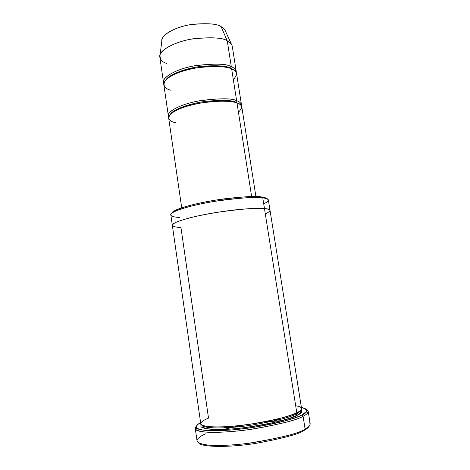 <?xml version="1.0" encoding="UTF-8"?>
<svg xmlns="http://www.w3.org/2000/svg" width="470" height="470" viewBox="0 0 470 470"><rect width="100%" height="100%" fill="white"/><g stroke="black" fill="none" stroke-linecap="round" stroke-linejoin="round"><path stroke-width="0.7" d="M304.172 430.373C306.587 429.104 308.185 427.759 308.972 426.343C308.185 427.759 306.587 429.104 304.172 430.373C299.349 433.998 283.222 438.334 255.786 443.392C227.128 447.939 200.655 446.952 198.969 442.981C200.655 446.952 227.128 447.939 255.786 443.392C283.222 438.334 299.349 433.998 304.172 430.373L305.112 429.039L304.172 430.373M281.877 420.621L263.059 422.113L281.877 420.621M241.574 425.362L223.162 429.504L241.574 425.362M223.814 427.906L229.472 426.513L223.814 427.906M274.962 419.634L280.778 419.287L274.962 419.634M309.648 422.653C310.805 424.839 309.295 426.966 305.112 429.039C308.426 427.348 310.118 425.579 310.188 423.728L308.208 411.379C308.109 413.054 306.399 414.675 303.074 416.244C305.435 415.098 307.045 413.9 307.909 412.648C308.655 411.532 308.173 410.51 306.475 409.582L308.208 411.379M301.399 407.449C306.064 408.512 307.762 409.875 306.493 411.544L301.728 415.034L303.074 416.244L305.112 429.039L303.074 416.244C297.816 419.892 279.955 424.316 249.505 429.533C232.415 431.901 215.395 432.864 205.555 432.071C198.945 431.296 195.52 430.091 195.273 428.464L196.395 426.231C195.079 427.389 194.927 428.505 195.931 429.58C197.946 433.134 225.171 433.469 254.129 428.846C281.859 423.805 298.168 419.604 303.074 416.244L301.728 415.034C308.502 412.137 308.396 409.611 301.399 407.449M171.873 213.198C171.186 210.478 191.496 203.774 216.946 199.915C241.574 196.701 256.432 195.72 261.526 196.965C264.281 197.259 266.073 197.876 266.907 198.828C266.096 197.893 264.346 197.277 261.655 196.983L262.906 197.917C269.745 198.405 270.021 200.432 263.74 203.998M236.24 71.493L232.262 46.23C231.604 43.798 229.936 42 227.257 40.837L231.305 66.675C233.966 67.692 235.611 69.296 236.24 71.493L236.251 72.627C236.157 69.83 234.512 67.85 231.305 66.675C226.528 63.509 213.762 63.309 193 66.088C171.996 70.142 160.558 79.43 163.836 83.578L163.513 82.491C161.651 77.92 175.298 69.037 195.256 65.659C214.79 63.368 226.81 63.709 231.305 66.675L230.476 68.156C226.74 65.812 217.158 65.195 201.736 66.299C185.885 67.997 168.953 74.648 165.916 79.841C168.953 74.648 185.885 67.997 201.736 66.299C217.158 65.195 226.74 65.812 230.476 68.156L231.305 66.675L227.257 40.837L231.316 43.986L224.742 29.592L221.1 26.649L227.257 40.837L221.1 26.649C223.373 27.701 224.866 29.293 225.577 31.419M233.161 69.672L230.476 68.156L233.161 69.672M170.534 90.169C163.454 88.554 157.391 80.717 179.634 72.133C189.58 68.914 199.45 67.004 209.244 66.411C220.8 66.276 228.267 67.116 231.657 68.931C237.379 70.706 237.943 74.295 233.343 79.706M236.128 102.807L235.799 102.172L239.148 103.929L235.799 102.172L235.999 102.671M175.275 122.611C168.219 121.377 162.297 114.762 184.78 106.878C194.821 103.888 204.755 102.025 214.584 101.303C226.164 100.933 233.637 101.496 236.992 102.989C242.684 104.393 243.166 107.471 238.437 112.23M235.799 102.172C231.992 100.151 221.999 99.875 205.813 101.35C189.151 103.412 172.449 109.898 170.328 114.333C172.449 109.898 189.151 103.412 205.813 101.35C221.999 99.875 231.992 100.151 235.799 102.172L236.633 100.709C231.869 98.042 218.932 98.177 197.835 101.103C176.514 105.174 165.305 113.47 168.742 116.901L168.354 115.814C166.58 111.913 180.445 103.952 200.525 100.604C220.16 98.207 232.192 98.242 236.633 100.709C239.277 101.526 240.893 102.877 241.468 104.757L241.421 105.909C241.515 103.406 239.917 101.673 236.633 100.709L231.657 68.931L236.633 100.709L235.799 102.172M205.108 428.593L204.744 426.061L205.108 428.593M300.495 410.463C299.913 411.726 298.368 412.936 295.865 414.099L297.199 415.304C301.37 413.441 302.686 411.603 301.141 409.77C302.686 411.603 301.37 413.441 297.199 415.304L295.865 414.099C291.324 417.078 276.524 420.773 251.479 425.174C225.406 429.157 202.893 428.47 202.37 425.303C202.893 428.47 225.406 429.157 251.479 425.174C276.524 420.773 291.324 417.078 295.865 414.099L296.147 413.065L295.865 414.099C298.368 412.936 299.913 411.726 300.495 410.463M201.548 424.833C197.077 428.528 213.063 431.589 243.859 427.776C274.063 423.059 291.841 418.899 297.199 415.304C291.841 418.899 274.063 423.059 243.859 427.776C213.063 431.589 197.077 428.528 201.548 424.833M270.05 210.513L268.405 200.173C267.882 198.98 266.002 198.222 262.777 197.899L296.793 412.76C292.493 414.822 283.651 417.871 267.43 421.267C253.859 423.934 239.812 425.773 225.289 426.778L213.668 426.971C207.652 426.619 203.645 425.932 201.648 424.898C199.215 422.683 203.639 420.086 208.516 418.112L180.944 227.492C176.832 227.38 174.012 226.787 172.484 225.706C172.155 224.825 173.442 223.638 176.326 222.145C180.457 220.477 186.484 218.667 194.404 216.705C208.151 213.697 221.67 211.43 234.965 209.902C250.904 208.222 259.922 208.192 264.469 208.604C267.688 208.845 269.551 209.497 270.056 210.554M270.062 210.554C269.557 209.491 267.688 208.845 264.469 208.604C259.123 207.505 243.272 208.756 216.923 212.358C189.763 216.617 170.346 223.121 172.331 225.336L200.761 423.705C199.521 427.113 220.741 428.476 248.877 424.422C275.984 419.828 291.958 415.938 296.793 412.76C299.86 411.368 301.446 409.934 301.558 408.459L270.062 210.554M255.915 196.589L241.821 106.984C241.245 105.127 239.635 103.794 236.992 102.989L251.644 196.578L236.992 102.989C232.556 100.556 220.518 100.545 200.878 102.948C180.791 106.296 166.909 114.192 168.677 118.046L181.714 207.816M241.468 104.757L236.586 73.696C235.964 71.522 234.319 69.936 231.657 68.931C227.163 65.994 215.148 65.677 195.608 67.98C175.639 71.352 161.98 80.176 163.836 84.7L168.354 115.814M295.689 405.769C304.895 407.231 301.652 410.445 296.793 412.76L264.469 208.604C271.407 208.921 271.695 210.742 265.333 214.067M264.469 208.604L262.777 197.899C257.401 196.583 241.557 197.706 215.248 201.254C188.141 205.525 168.818 212.422 170.839 214.925L172.326 225.295M195.273 428.464L197.036 440.842C197.306 442.652 200.766 444.038 207.417 445.014C217.31 446.048 234.389 445.255 251.52 442.905C282.024 437.617 299.889 432.993 305.112 429.039C299.502 433.305 280.196 438.116 247.202 443.474C233.208 445.119 221.288 445.742 211.453 445.343C199.85 444.538 196.196 442.111 197.23 439.656C198.698 437.447 201.571 435.478 205.854 433.763M200.614 422.695C197.112 424.492 195.89 426.296 196.954 428.105C198.622 429.216 202.129 430.038 207.482 430.579C214.044 430.861 222.093 430.661 231.622 429.974C251.562 428.176 271.854 424.387 284.186 421.102C292.757 418.682 298.609 416.655 301.728 415.034C296.905 418.294 280.954 422.377 253.871 427.295C225.594 431.801 198.975 431.536 196.959 428.105C195.661 426.296 196.877 424.492 200.614 422.695M161.85 41.06C160.505 36.219 172.749 27.595 189.892 24.745C206.683 22.942 217.081 23.576 221.1 26.649C217.41 23.876 208.01 23.083 192.9 24.276C177.384 26.226 163.049 33.781 162.109 39.069L161.85 41.06M166.621 63.391C161.862 62.046 159.683 59.173 160.082 54.761C161.098 49.08 177.449 40.767 195.197 38.505C212.458 37.089 223.144 37.864 227.257 40.837C222.721 37.488 210.719 36.924 191.261 39.133C171.391 42.535 157.908 52.111 159.841 57.181L163.513 82.491M262.777 197.899L261.526 196.965C257.284 196.025 245.886 196.525 227.327 198.463C208.216 200.725 184.211 206.06 176.344 209.884L175.422 211.148C183.464 207.258 208.104 201.8 227.721 199.474C246.762 197.476 258.447 196.954 262.777 197.899M179.499 217.475C173.307 217.134 165.898 215.665 175.422 211.148M306.493 411.544L307.909 412.648M261.655 196.983L262.906 197.917M300.63 410.334L300.765 411.18C300.859 412.619 299.56 413.982 296.858 415.269C287.446 420.156 261.308 426.026 238.102 428.376C214.561 431.072 199.962 428.429 202.27 425.779L202.2 425.221M162.109 39.069L160.082 54.761M196.959 428.105L195.931 429.58"/></g></svg>

